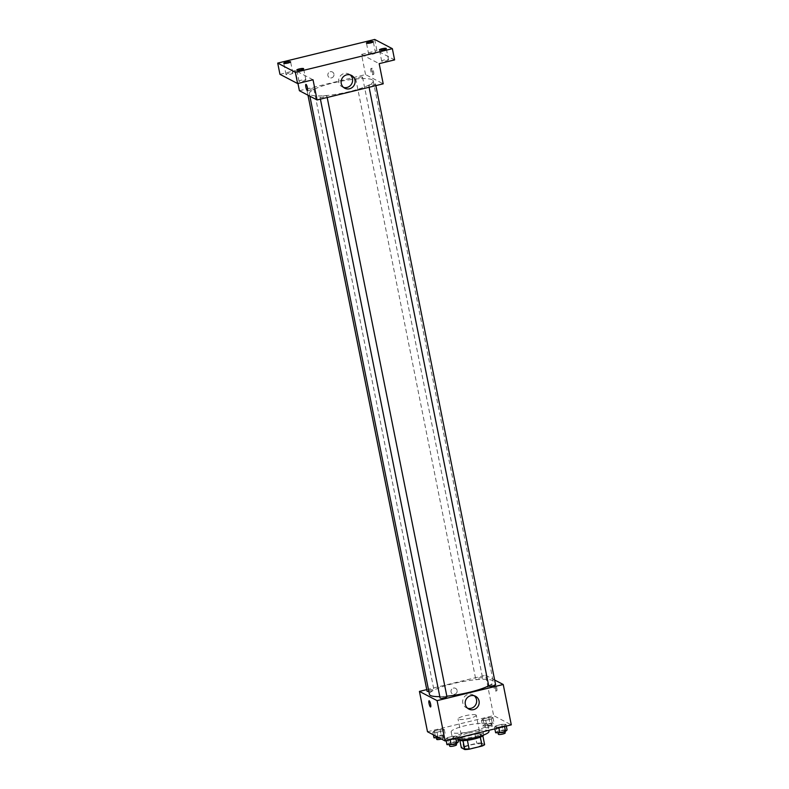 <?xml version="1.0" encoding="UTF-8"?>
<svg xmlns="http://www.w3.org/2000/svg" width="789" height="789" viewBox="0 0 789 789"><rect width="100%" height="100%" fill="white"/><g stroke="black" fill="none" stroke-linecap="round" stroke-linejoin="round"><path stroke-width="0.59" stroke-dasharray="3.94 2.96" d="M475.974 714.942A9.3 1.716 -11.3 0 0 465.806 715.623A9.3 1.716 -11.3 0 0 458.034 718.917A9.3 1.716 -11.3 0 0 467.492 718.769A9.3 1.716 -11.3 0 0 476.28 715.268A9.3 1.716 -11.3 0 0 475.974 714.942M481.793 744.076A9.3 1.716 -11.3 0 0 471.625 744.767A9.3 1.716 -11.3 0 0 463.853 748.051A9.3 1.716 -11.3 0 0 473.311 747.903A9.3 1.716 -11.3 0 0 482.099 744.402A9.3 1.716 -11.3 0 0 481.793 744.076M463.863 746.424L476.803 743.268A12.496 2.298 -11.3 0 1 481.172 742.903L479.377 733.938A12.496 2.298 -11.3 0 0 475.008 734.303L462.068 737.459L463.863 746.424A12.496 2.298 -11.3 0 0 461.328 747.745M481.172 742.903L484.624 744.708M475.008 734.303L476.803 743.268M479.377 733.938L482.868 735.89M462.068 737.459A12.496 2.298 -11.3 0 0 459.543 738.78L459.879 740.486M482.838 735.742A12.496 2.298 -11.3 0 1 480.304 737.074L467.364 740.22A12.496 2.298 -11.3 0 1 462.995 740.585L459.543 738.78M458.734 739.964A12.792 2.357 168.7 0 1 458.646 739.766A12.792 2.357 168.7 0 1 467.946 735.565A12.792 2.357 168.7 0 1 483.726 734.756A12.792 2.357 168.7 0 1 483.716 734.973M467.502 733.326A12.792 2.357 -11.3 0 0 458.202 737.528A12.792 2.357 -11.3 0 0 471.201 737.33A12.792 2.357 -11.3 0 0 483.282 732.517A12.792 2.357 -11.3 0 0 482.868 732.064A12.792 2.357 -11.3 0 0 467.502 733.326M488.983 731.373A18.601 3.422 -11.3 0 0 488.371 730.722A18.601 3.422 -11.3 0 0 468.035 732.093A18.601 3.422 -11.3 0 0 452.501 738.662A18.601 3.422 -11.3 0 0 458.034 739.974M487.03 723.996A18.601 3.422 -11.3 0 0 466.693 725.367A18.601 3.422 -11.3 0 0 451.15 731.945A18.601 3.422 -11.3 0 0 470.066 731.65A18.601 3.422 -11.3 0 0 487.641 724.647A18.601 3.422 -11.3 0 0 487.03 723.996M432.826 732.231L434.374 730.841L440.094 729.44L444.286 729.44L442.747 730.831L437.017 732.222L432.826 732.231L434.374 730.841L440.094 729.44L444.286 729.44L442.747 730.831L437.017 732.222L432.826 732.231L433.348 734.796M445.824 739.027L447.373 737.636L453.093 736.236L457.285 736.236L455.746 737.626L450.016 739.017L445.824 739.027L447.373 737.636L453.093 736.236L457.285 736.236L455.746 737.626L450.016 739.017L445.824 739.027L446.17 740.733M427.5 731.738L493.638 715.613L511.292 724.854M481.507 720.357L483.046 718.966L488.776 717.576L492.967 717.566L491.419 718.957L485.699 720.357L481.507 720.357L483.046 718.966L488.776 717.576L492.967 717.566L491.419 718.957L485.699 720.357L481.507 720.357L482.631 725.969L484.17 724.578L489.89 723.178L494.082 723.168L492.543 724.558L486.813 725.959L482.631 725.969M494.506 727.162L496.044 725.772L501.774 724.371L505.966 724.361L504.418 725.752L498.697 727.152L494.506 727.162L496.044 725.772L501.774 724.371L505.966 724.361L504.418 725.752L498.697 727.152L494.506 727.162L494.851 728.858M426.76 689.616L485.57 675.276L493.638 715.613M457.107 690.444A3.195 3.067 117.6 0 0 451.357 689.764A3.195 3.067 117.6 0 0 455.904 693.659A3.195 3.067 117.6 0 0 455.549 688.343A3.195 3.067 117.6 0 0 451.357 689.764A3.195 3.067 117.6 0 0 455.904 693.659A3.195 3.067 117.6 0 0 457.107 690.444M488.697 685.828A32.556 5.987 -11.3 0 0 493.263 681.578A32.556 5.987 -11.3 0 0 492.198 680.424A32.556 5.987 -11.3 0 0 456.594 682.83A32.556 5.987 -11.3 0 0 429.413 694.33M439.808 696.618A32.556 5.987 -11.3 0 0 446.83 696.184M485.57 675.276L494.654 680.019M446.919 696.598A3.491 0.641 -11.3 0 0 446.801 696.48A3.491 0.641 -11.3 0 0 442.984 696.736A3.491 0.641 -11.3 0 0 440.075 697.969M428.822 691.381A3.491 0.641 -11.3 0 0 432.283 690.7A3.491 0.641 -11.3 0 0 433.92 689.803A3.491 0.641 -11.3 0 0 433.802 689.685A3.491 0.641 -11.3 0 0 429.985 689.941A3.491 0.641 -11.3 0 0 427.076 691.174M482.483 677.81A3.491 0.641 -11.3 0 0 478.667 678.067A3.491 0.641 -11.3 0 0 475.757 679.299A3.491 0.641 -11.3 0 0 479.298 679.25A3.491 0.641 -11.3 0 0 482.592 677.938A3.491 0.641 -11.3 0 0 482.483 677.81M488.756 686.105A3.491 0.641 168.7 0 1 492.05 684.783A3.491 0.641 168.7 0 1 495.591 684.734M495.354 684.655A3.195 0.7 -103.7 0 0 495.216 684.625A3.195 0.7 -103.7 0 0 495.295 687.9A3.195 0.7 -103.7 0 0 496.725 690.839A3.195 0.7 -103.7 0 0 496.715 687.86A3.195 0.7 -103.7 0 0 495.354 684.655M494.239 684.921A3.195 0.7 -103.7 0 0 494.101 684.901A3.195 0.7 -103.7 0 0 494.18 688.176A3.195 0.7 -103.7 0 0 495.62 691.115A3.195 0.7 -103.7 0 0 495.61 688.136A3.195 0.7 -103.7 0 0 494.239 684.921M429.078 700.75L429.078 700.75A3.195 0.7 76.3 0 1 430.518 703.699A3.195 0.7 76.3 0 1 430.597 706.964A3.195 0.7 76.3 0 1 430.587 706.964L430.587 706.964M467.64 708.275A7.239 6.943 -62.4 0 1 463.518 698.127A7.239 6.943 -62.4 0 1 474.209 695.72M372.171 79.748A32.556 5.987 -11.3 0 0 336.568 82.145A32.556 5.987 -11.3 0 0 309.387 93.654A32.556 5.987 -11.3 0 0 342.475 93.151A32.556 5.987 -11.3 0 0 373.227 80.892A32.556 5.987 -11.3 0 0 372.171 79.748M368.838 85.537A3.491 0.641 168.7 0 1 368.719 85.419A3.491 0.641 168.7 0 1 372.023 84.107A3.491 0.641 168.7 0 1 375.564 84.048A3.491 0.641 168.7 0 1 372.655 85.281A3.491 0.641 168.7 0 1 368.838 85.537M313.775 88.999A3.491 0.641 -11.3 0 0 309.959 89.256A3.491 0.641 -11.3 0 0 307.049 90.488A3.491 0.641 -11.3 0 0 310.59 90.439A3.491 0.641 -11.3 0 0 313.884 89.127A3.491 0.641 -11.3 0 0 313.775 88.999M362.457 77.135A3.491 0.641 -11.3 0 0 358.64 77.391A3.491 0.641 -11.3 0 0 355.721 78.624A3.491 0.641 -11.3 0 0 359.271 78.565A3.491 0.641 -11.3 0 0 362.565 77.253A3.491 0.641 -11.3 0 0 362.457 77.135M326.774 95.794A3.491 0.641 -11.3 0 0 322.957 96.051A3.491 0.641 -11.3 0 0 320.048 97.284A3.491 0.641 -11.3 0 0 323.589 97.234A3.491 0.641 -11.3 0 0 326.893 95.923A3.491 0.641 -11.3 0 0 326.774 95.794M299.406 90.715L365.544 74.59L383.207 83.821M279.947 74.304L295.372 70.546L297.956 83.456M374.706 39.45L376.945 50.654L394.608 59.895M365.544 74.59L361.51 54.421L376.945 50.654M333.944 74.067A3.195 3.067 117.6 0 0 328.194 73.387A3.195 3.067 117.6 0 0 332.741 77.292A3.195 3.067 117.6 0 0 332.386 71.977A3.195 3.067 117.6 0 0 328.194 73.387A3.195 3.067 117.6 0 0 332.741 77.292A3.195 3.067 117.6 0 0 333.944 74.067M313.036 79.778L295.372 70.546M361.51 54.421L379.174 63.653M372.191 68.278A3.195 0.7 -103.7 0 0 372.053 68.258A3.195 0.7 -103.7 0 0 372.132 71.533A3.195 0.7 -103.7 0 0 373.562 74.472A3.195 0.7 -103.7 0 0 373.552 71.493A3.195 0.7 -103.7 0 0 372.191 68.278M371.077 68.554A3.195 0.7 -103.7 0 0 370.938 68.525A3.195 0.7 -103.7 0 0 371.017 71.799A3.195 0.7 -103.7 0 0 372.457 74.738A3.195 0.7 -103.7 0 0 372.447 71.76A3.195 0.7 -103.7 0 0 371.077 68.554M305.915 84.384L305.915 84.384A3.195 0.7 76.3 0 1 307.355 87.323A3.195 0.7 76.3 0 1 307.434 90.597A3.195 0.7 76.3 0 1 307.424 90.597L307.424 90.597M343.58 87.421A7.239 6.943 -62.4 0 1 339.457 77.273A7.239 6.943 -62.4 0 1 350.148 74.866M290.322 74.245A3.491 0.641 -11.3 0 0 292.857 73.101A3.491 0.641 -11.3 0 0 289.316 73.15A3.491 0.641 -11.3 0 0 286.022 74.462A3.491 0.641 -11.3 0 0 290.322 74.245M303.321 81.04A3.491 0.641 -11.3 0 0 305.856 79.896A3.491 0.641 -11.3 0 0 302.315 79.945A3.491 0.641 -11.3 0 0 299.021 81.257A3.491 0.641 -11.3 0 0 303.321 81.04M373 54.086A3.491 0.641 -11.3 0 0 375.534 52.942A3.491 0.641 -11.3 0 0 371.984 52.991A3.491 0.641 -11.3 0 0 368.69 54.303A3.491 0.641 -11.3 0 0 373 54.086M385.999 60.881A3.491 0.641 -11.3 0 0 388.533 59.737A3.491 0.641 -11.3 0 0 384.983 59.786A3.491 0.641 -11.3 0 0 381.689 61.098A3.491 0.641 -11.3 0 0 385.999 60.881M495.63 732.764L497.169 731.373L502.889 729.973L507.08 729.963M504.664 730.555A3.491 0.641 -11.3 0 0 500.847 730.811A3.491 0.641 -11.3 0 0 497.938 732.044A3.491 0.641 -11.3 0 0 501.479 731.995A3.491 0.641 -11.3 0 0 504.773 730.683A3.491 0.641 -11.3 0 0 504.664 730.555M496.044 725.772L497.169 731.373M501.774 724.371L502.889 729.973M505.966 724.361L506.301 726.067M504.418 725.752L504.565 726.491M498.697 727.152L498.845 727.892M505.226 732.922A3.491 0.641 -11.3 0 0 505.108 732.803A3.491 0.641 -11.3 0 0 501.291 733.06A3.491 0.641 -11.3 0 0 498.382 734.293M446.949 744.629L448.487 743.238L454.217 741.838L458.399 741.838M455.983 742.429A3.491 0.641 -11.3 0 0 452.166 742.686A3.491 0.641 -11.3 0 0 449.257 743.919A3.491 0.641 -11.3 0 0 452.797 743.859A3.491 0.641 -11.3 0 0 456.101 742.548A3.491 0.641 -11.3 0 0 455.983 742.429M447.373 737.636L448.487 743.238M453.093 736.236L454.217 741.838M457.285 736.236L457.63 737.942M455.746 737.626L455.894 738.356M450.016 739.017L450.164 739.757M456.545 744.786A3.491 0.641 -11.3 0 0 456.427 744.668A3.491 0.641 -11.3 0 0 452.62 744.924A3.491 0.641 -11.3 0 0 449.7 746.157M491.665 723.76A3.491 0.641 -11.3 0 0 487.849 724.016A3.491 0.641 -11.3 0 0 484.929 725.249A3.491 0.641 -11.3 0 0 488.48 725.199A3.491 0.641 -11.3 0 0 491.774 723.888A3.491 0.641 -11.3 0 0 491.665 723.76M483.046 718.966L484.17 724.578M488.776 717.576L489.89 723.178M492.967 717.566L494.082 723.168M491.419 718.957L492.543 724.558M485.699 720.357L486.813 725.959M492.109 725.998A3.491 0.641 -11.3 0 0 488.292 726.265A3.491 0.641 -11.3 0 0 485.383 727.497A3.491 0.641 -11.3 0 0 488.924 727.438A3.491 0.641 -11.3 0 0 492.228 726.127A3.491 0.641 -11.3 0 0 492.109 725.998M433.95 737.833L435.489 736.443L441.219 735.042L445.4 735.042L443.862 736.433L438.812 737.666M442.984 735.634A3.491 0.641 -11.3 0 0 439.167 735.89A3.491 0.641 -11.3 0 0 436.258 737.123A3.491 0.641 -11.3 0 0 439.798 737.064A3.491 0.641 -11.3 0 0 443.102 735.752A3.491 0.641 -11.3 0 0 442.984 735.634M434.374 730.841L435.489 736.443M440.094 729.44L441.219 735.042M444.286 729.44L445.4 735.042M442.747 730.831L443.862 736.433M437.017 732.222L438.023 737.242M441.436 739.027A3.491 0.641 -11.3 0 0 443.546 737.991A3.491 0.641 -11.3 0 0 443.428 737.873A3.491 0.641 -11.3 0 0 439.621 738.129A3.491 0.641 -11.3 0 0 436.702 739.362M482.099 744.402L476.28 715.268M463.853 748.051L458.034 718.917M458.202 737.528L458.646 739.766M483.282 732.517L483.726 734.756M451.15 731.945L452.501 738.662M487.641 724.647L488.776 730.338M495.62 691.115L496.725 690.839M494.101 684.901L495.216 684.625M466.309 707.753L468.824 709.074M473.015 694.922L475.53 696.243M309.387 93.654L309.89 96.199M373.227 80.892L493.263 681.578M375.88 85.616L375.564 84.048M369.094 87.263L368.719 85.419M307.049 90.488L307.986 95.203M313.884 89.127L433.92 689.803M355.721 78.624L475.757 679.299M362.565 77.253L482.592 677.938M320.048 97.284L320.413 99.138M326.893 95.923L327.198 97.481M372.457 74.738L373.562 74.472M370.938 68.525L372.053 68.258M342.248 86.908L344.763 88.22M348.965 74.067L351.48 75.389M292.857 73.101L290.618 61.887M286.022 74.462L283.784 63.258M375.534 52.942L373.296 41.728M368.69 54.303L366.451 43.099M388.533 59.737L386.294 48.533M381.689 61.098L379.45 49.894M305.856 79.896L303.617 68.682M299.021 81.257L296.782 70.053M497.938 732.044L498.076 732.754M504.773 730.683L504.94 731.502M449.257 743.919L449.395 744.629M456.101 742.548L456.259 743.376M484.929 725.249L485.383 727.497M491.774 723.888L492.228 726.127M436.258 737.123L436.396 737.833M443.102 735.752L443.546 737.991"/><path stroke-width="1.18" d="M480.323 737.143L482.099 746.039L469.159 749.195A12.496 2.298 -11.3 0 1 464.79 749.55L461.328 747.745L459.879 740.486M482.099 746.039A12.496 2.298 -11.3 0 0 484.624 744.708L482.868 735.89M483.716 734.973A12.792 2.357 168.7 0 1 471.644 739.569A12.792 2.357 168.7 0 1 458.734 739.964M467.384 740.279L469.159 749.195M463.005 740.654L464.79 749.55M458.034 739.974A18.601 3.422 -11.3 0 0 478.164 736.778A18.601 3.422 -11.3 0 0 488.983 731.373L488.776 730.338M494.654 680.019L503.234 684.507L511.292 724.854L445.154 740.979L427.5 731.738L419.432 691.401L426.76 689.616M309.89 96.199L429.413 694.33A32.556 5.987 -11.3 0 0 439.808 696.618M446.83 696.184A32.556 5.987 -11.3 0 0 488.697 685.828M503.234 684.507L437.096 700.632L419.432 691.401M320.413 99.138L440.075 697.969A3.491 0.641 -11.3 0 0 443.625 697.92A3.491 0.641 -11.3 0 0 446.919 696.598L327.198 97.481M307.986 95.203L427.076 691.174A3.491 0.641 -11.3 0 0 428.822 691.381M375.88 85.616L495.591 684.734A3.491 0.641 168.7 0 1 492.681 685.966A3.491 0.641 168.7 0 1 488.864 686.223A3.491 0.641 168.7 0 1 488.756 686.105L369.094 87.263M437.096 700.632L445.154 740.979M479.041 700.987A7.239 6.943 -62.4 0 1 468.824 709.074A7.239 6.943 -62.4 0 1 466.033 699.439A7.239 6.943 -62.4 0 1 479.041 700.987M430.587 706.964A3.195 0.7 76.3 0 1 430.449 706.944A3.195 0.7 76.3 0 1 429.088 703.729A3.195 0.7 76.3 0 1 429.078 700.75A3.195 0.7 76.3 0 1 430.508 703.699A3.195 0.7 76.3 0 1 430.587 706.964A3.195 0.7 76.3 0 1 430.449 706.944A3.195 0.7 76.3 0 1 429.088 703.729A3.195 0.7 76.3 0 1 429.078 700.75M474.209 695.72A7.239 6.943 -62.4 0 1 467.64 708.275M392.37 48.681L295.362 72.332L277.708 63.1L374.706 39.45L392.37 48.681L394.608 59.895L379.174 63.653L383.207 83.821L317.07 99.956L299.406 90.715L297.956 83.456M277.708 63.1L279.947 74.304L297.601 83.545L295.362 72.332M317.07 99.956L313.036 79.778L297.601 83.545M354.981 80.133A7.239 6.943 -62.4 0 1 344.763 88.22A7.239 6.943 -62.4 0 1 341.972 78.584A7.239 6.943 -62.4 0 1 354.981 80.133M307.424 90.597A3.195 0.7 76.3 0 1 307.286 90.567A3.195 0.7 76.3 0 1 305.925 87.362A3.195 0.7 76.3 0 1 305.915 84.384A3.195 0.7 76.3 0 1 307.345 87.323A3.195 0.7 76.3 0 1 307.424 90.597A3.195 0.7 76.3 0 1 307.286 90.567A3.195 0.7 76.3 0 1 305.925 87.362A3.195 0.7 76.3 0 1 305.915 84.384M350.148 74.866A7.239 6.943 -62.4 0 1 343.58 87.421M299.317 68.909A3.491 0.641 168.7 0 1 303.617 68.682A3.491 0.641 168.7 0 1 301.082 69.836A3.491 0.641 168.7 0 1 296.782 70.053A3.491 0.641 168.7 0 1 299.317 68.909M381.984 48.75A3.491 0.641 168.7 0 1 386.294 48.533A3.491 0.641 168.7 0 1 383.75 49.677A3.491 0.641 168.7 0 1 379.45 49.894A3.491 0.641 168.7 0 1 381.984 48.75M368.986 41.955A3.491 0.641 168.7 0 1 373.296 41.728A3.491 0.641 168.7 0 1 370.751 42.882A3.491 0.641 168.7 0 1 366.451 43.099A3.491 0.641 168.7 0 1 368.986 41.955M286.318 62.114A3.491 0.641 168.7 0 1 290.618 61.887A3.491 0.641 168.7 0 1 288.084 63.031A3.491 0.641 168.7 0 1 283.784 63.258A3.491 0.641 168.7 0 1 286.318 62.114M506.301 726.067L507.08 729.963L505.542 731.364L499.812 732.754L495.63 732.764L494.851 728.858M504.565 726.491L505.542 731.364M498.845 727.892L499.812 732.754M498.076 732.754L498.382 734.293A3.491 0.641 -11.3 0 0 501.922 734.234A3.491 0.641 -11.3 0 0 505.226 732.922L504.94 731.502M457.63 737.942L458.399 741.838L456.861 743.228L451.14 744.629L446.949 744.629L446.17 740.733M455.894 738.356L456.861 743.228M450.164 739.757L451.14 744.629M449.395 744.629L449.7 746.157A3.491 0.641 -11.3 0 0 453.251 746.108A3.491 0.641 -11.3 0 0 456.545 744.786L456.259 743.376M438.812 737.666L433.95 737.833L433.348 734.796M438.023 737.242L438.142 737.823M436.396 737.833L436.702 739.362A3.491 0.641 -11.3 0 0 441.436 739.027"/></g></svg>
